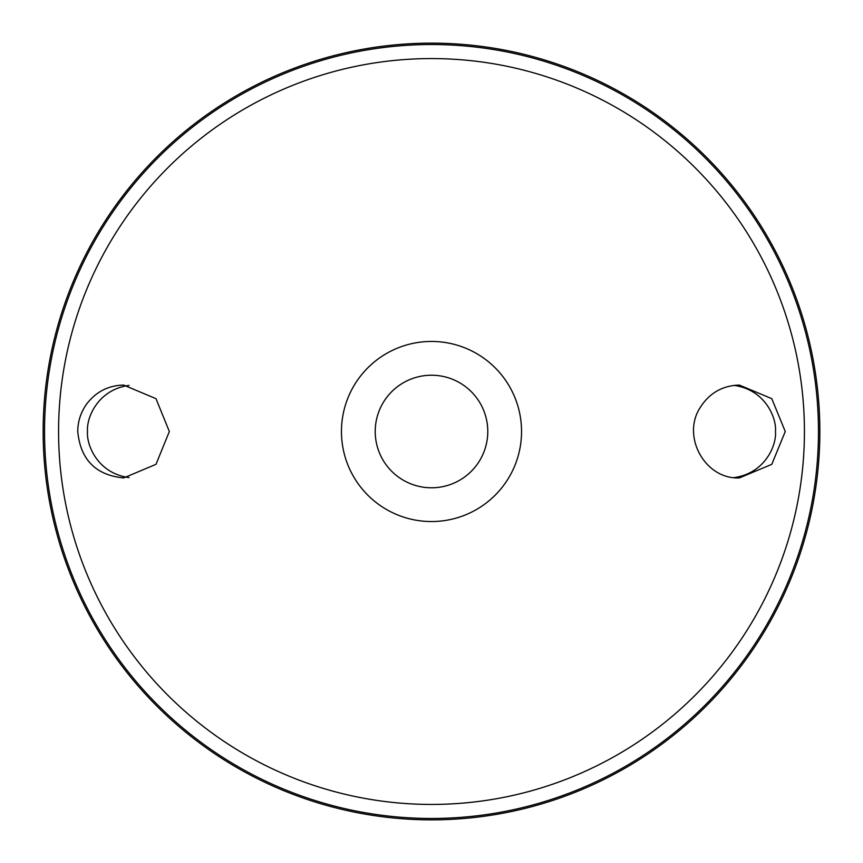 <?xml version="1.0" encoding="UTF-8"?>
<svg xmlns="http://www.w3.org/2000/svg" width="863" height="863" viewBox="0 0 863 863"><rect width="100%" height="100%" fill="white"/><g stroke="black" fill="none" stroke-linecap="round" stroke-linejoin="round"><path stroke-width="1.29" d="M431.5 341.446A90.054 90.054 0 0 1 509.483 476.527A90.054 90.054 0 0 1 353.517 476.527A90.054 90.054 0 0 1 431.5 341.446M86.872 403.733C96.246 391.651 108.511 385.427 123.646 385.071L155.998 398.674L169.342 431.511L155.998 464.326L123.646 477.929C95.782 475.179 80.486 459.699 77.746 431.5C77.821 421.273 80.863 412.018 86.872 403.733M700.314 407.347C681.187 436.214 704.995 479.558 739.354 477.929L771.781 464.348L785.254 431.511L771.781 398.652L739.354 385.071C722.536 385.578 709.515 392.999 700.314 407.347M431.5 43.15A388.35 388.35 0 0 1 767.822 625.675A388.35 388.35 0 0 1 95.178 625.675A388.35 388.35 0 0 1 431.5 43.15M129.051 385.394C97.292 389.72 86.257 418.555 87.53 431.5C86.257 444.445 97.292 473.28 129.051 477.606M733.96 385.394C765.708 389.731 776.743 418.555 775.47 431.5C776.743 444.445 765.708 473.28 733.949 477.606M431.5 375.222A56.278 56.278 0 0 1 480.238 459.645A56.278 56.278 0 0 1 382.762 459.645A56.278 56.278 0 0 1 431.5 375.222M431.5 58.576A372.924 372.924 0 0 1 754.467 617.962A372.924 372.924 0 0 1 108.533 617.962A372.924 372.924 0 0 1 431.5 58.576M431.5 44.531A386.969 386.969 0 0 1 766.624 624.985A386.969 386.969 0 0 1 96.376 624.985A386.969 386.969 0 0 1 431.5 44.531"/></g></svg>
